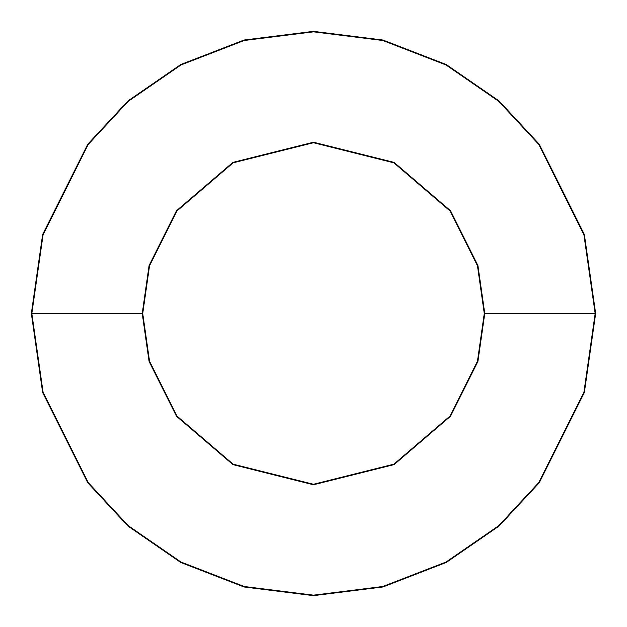 <?xml version="1.0" encoding="UTF-8"?>
<svg xmlns="http://www.w3.org/2000/svg" width="627" height="627" viewBox="0 0 627 627"><rect width="100%" height="100%" fill="white"/><g stroke="black" fill="none" stroke-linecap="round" stroke-linejoin="round"><path stroke-width="0.94" d="M142.235 313.5L149.085 361.458L176.485 416.257L232.907 464.615L313.5 484.765L394.093 464.615L450.515 416.257L477.915 361.458L484.765 313.5L484.271 313.5L477.445 361.317L450.123 415.967L393.866 464.184L313.5 484.271L233.134 464.184L176.877 415.967L149.555 361.317L142.729 313.5L31.35 313.5L42.636 392.502L87.78 482.79L127.979 526.077L180.725 562.458L244.044 586.966L313.5 595.65L382.956 586.966L446.275 562.458L499.021 526.077L539.22 482.79L584.364 392.502L595.65 313.5L595.164 313.5L583.894 392.369L538.828 482.5L498.7 525.708L446.048 562.027L382.831 586.496L313.5 595.164L244.169 586.496L180.952 562.027L128.3 525.708L88.172 482.5L43.106 392.369L31.836 313.5L43.106 392.369L88.172 482.5L128.3 525.708L180.952 562.027L244.169 586.496L313.5 595.164L382.831 586.496L446.048 562.027L498.7 525.708L538.828 482.5L583.894 392.369L595.164 313.5L484.765 313.5L477.915 361.458L450.515 416.257L394.093 464.615L313.5 484.765L232.907 464.615L176.485 416.257L149.085 361.458L142.235 313.5L149.085 265.542L176.485 210.743L232.907 162.385L313.5 142.235L394.093 162.385L450.515 210.743L477.915 265.542L484.765 313.5L595.164 313.5L583.894 234.631L538.828 144.5L498.7 101.292L446.048 64.973L382.831 40.504L313.5 31.836L244.169 40.504L180.952 64.973L128.3 101.292L88.172 144.5L43.106 234.631L31.836 313.5L142.729 313.5L149.555 361.317L176.877 415.967L233.134 464.184L313.5 484.271L393.866 464.184L450.123 415.967L477.445 361.317L484.271 313.5L477.445 265.683L450.123 211.033L393.866 162.816L313.5 142.729L233.134 162.816L176.877 211.033L149.555 265.683L142.729 313.5L149.555 265.683L176.877 211.033L233.134 162.816L313.5 142.729L393.866 162.816L450.123 211.033L477.445 265.683L484.271 313.5L484.765 313.5L477.915 265.542L450.515 210.743L394.093 162.385L313.5 142.235L232.907 162.385L176.485 210.743L149.085 265.542L142.235 313.5M595.65 313.5L584.364 392.502L539.22 482.79L499.021 526.077L446.275 562.458L382.956 586.966L313.5 595.65L244.044 586.966L180.725 562.458L127.979 526.077L87.78 482.79L42.636 392.502L31.35 313.5L42.636 234.498L87.78 144.21L127.979 100.923L180.725 64.542L244.044 40.034L313.5 31.35L382.956 40.034L446.275 64.542L499.021 100.923L539.22 144.21L584.364 234.498L595.65 313.5L584.364 234.498L539.22 144.21L499.021 100.923L446.275 64.542L382.956 40.034L313.5 31.35L244.044 40.034L180.725 64.542L127.979 100.923L87.78 144.21L42.636 234.498L31.35 313.5L31.836 313.5L43.106 234.631L88.172 144.5L128.3 101.292L180.952 64.973L244.169 40.504L313.5 31.836L382.831 40.504L446.048 64.973L498.7 101.292L538.828 144.5L583.894 234.631L595.164 313.5L595.65 313.5"/></g></svg>
